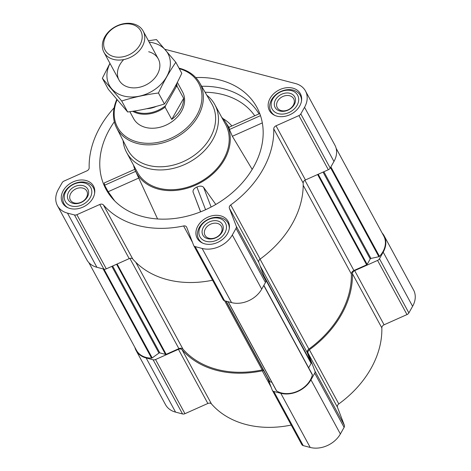 <?xml version="1.0" encoding="UTF-8"?>
<svg xmlns="http://www.w3.org/2000/svg" width="471" height="471" viewBox="0 0 471 471"><rect width="100%" height="100%" fill="white"/><g stroke="black" fill="none" stroke-linecap="round" stroke-linejoin="round"><path stroke-width="0.71" d="M267.534 377.766L272.279 390.165A3.344 2.561 -28.5 0 0 272.391 390.4A3.344 2.561 -28.5 0 0 273.822 391.46L280.793 393.291A23.415 17.933 -28.5 0 0 310.966 379.826L314.705 373.215A3.344 2.561 -28.5 0 0 314.946 371.119L308.04 353.079A3.344 2.561 -28.5 0 1 309.388 349.765A96.991 74.3 -28.5 0 0 352.414 273.716A3.344 2.561 -28.5 0 1 354.675 270.642L384.089 324.802L406.985 314.581A3.344 2.561 -28.5 0 0 408.869 312.915L412.608 306.309A23.415 17.933 -28.5 0 0 413.55 289.983L384.136 235.824A23.415 17.933 -28.5 0 0 382.152 233.051M384.089 324.802A3.344 2.561 -28.5 0 0 381.828 327.875A96.991 74.3 -28.5 0 1 338.802 403.924A3.344 2.561 -28.5 0 0 337.448 407.238L344.36 425.278A3.344 2.561 -28.5 0 1 344.113 427.374L340.374 433.985A23.415 17.933 -28.5 0 1 310.206 447.45L303.236 445.619A3.344 2.561 -28.5 0 1 301.799 444.559A3.344 2.561 -28.5 0 1 301.693 444.324M134.859 347.339A23.415 17.933 -28.5 0 0 136.107 350.518A23.415 17.933 -28.5 0 0 146.145 357.96L153.116 359.791A3.344 2.561 -28.5 0 0 155.542 359.532L178.438 349.311A3.344 2.561 -28.5 0 1 182.053 349.765L211.461 403.924A96.991 74.3 -28.5 0 0 291.208 425.06M211.461 403.924A3.344 2.561 -28.5 0 0 207.852 403.47L184.956 413.691A3.344 2.561 -28.5 0 1 182.53 413.95L175.559 412.119A23.415 17.933 -28.5 0 1 165.521 404.671L136.107 350.518M114.335 121.789A85.846 65.757 -28.5 0 0 109.714 195.094A85.846 65.757 -28.5 0 0 181.724 217.367A85.846 65.757 -28.5 0 0 253.463 167.217A85.846 65.757 -28.5 0 0 259.768 113.611A85.846 65.757 -28.5 0 0 195.759 77.568M134.788 169.319L104.232 182.96L104.615 185.221L108.177 191.709L114.7 200.923M133.493 165.109A51.286 39.287 -28.5 0 0 135.318 170.596A51.286 39.287 -28.5 0 0 177.549 190.219A51.286 39.287 -28.5 0 0 224.479 159.616A51.286 39.287 -28.5 0 0 225.273 121.748A51.286 39.287 -28.5 0 0 221.664 117.226M157.591 218.968L135.318 170.596M215.8 204.455L203.531 187.222C201.906 185.845 199.692 185.792 196.896 187.052C194.105 188.312 192.816 189.948 193.033 191.962L200.564 211.856M229.242 127.965C228.523 126.852 228.594 127.358 229.459 129.49L232.356 136.278L252.191 169.395M63.249 190.625A17.615 13.494 151.5 0 1 78.845 180.181A17.615 13.494 151.5 0 1 93.505 186.092A17.615 13.494 151.5 0 1 84.468 206.357A17.615 13.494 151.5 0 1 62.549 202.907A17.615 13.494 151.5 0 1 63.249 190.625M197.897 225.956A17.615 13.494 151.5 0 1 213.493 215.512A17.615 13.494 151.5 0 1 228.152 221.423A17.615 13.494 151.5 0 1 219.109 241.688A17.615 13.494 151.5 0 1 197.19 238.238A17.615 13.494 151.5 0 1 197.897 225.956M270.136 98.28A17.615 13.494 151.5 0 1 285.732 87.836A17.615 13.494 151.5 0 1 300.386 93.747A17.615 13.494 151.5 0 1 291.349 114.011A17.615 13.494 151.5 0 1 269.43 110.561A17.615 13.494 151.5 0 1 270.136 98.28M114.129 107.806A96.991 74.3 -28.5 0 0 89.172 167.782A3.344 2.561 -28.5 0 1 86.911 170.855L64.015 181.07A3.344 2.561 -28.5 0 0 62.131 182.736L58.392 189.348A23.415 17.933 -28.5 0 0 57.45 205.674A23.415 17.933 -28.5 0 0 67.488 213.122L74.465 214.947A3.344 2.561 -28.5 0 0 76.885 214.694L99.781 204.473L129.195 258.626L106.299 268.847A3.344 2.561 -28.5 0 1 103.873 269.106L96.902 267.281A23.415 17.933 -28.5 0 1 86.864 259.833L57.45 205.674M165.003 49.308L295.441 83.538A23.415 17.933 -28.5 0 1 305.479 90.98A23.415 17.933 -28.5 0 1 304.543 107.306L300.804 113.917A3.344 2.561 -28.5 0 1 298.92 115.583L276.024 125.804A3.344 2.561 -28.5 0 0 273.757 128.877A96.991 74.3 -28.5 0 1 230.731 204.92A3.344 2.561 -28.5 0 0 229.383 208.235L236.289 226.274A3.344 2.561 -28.5 0 1 236.048 228.37L232.309 234.982A23.415 17.933 -28.5 0 1 202.136 248.447L195.165 246.621A3.344 2.561 -28.5 0 1 193.734 245.556A3.344 2.561 -28.5 0 1 193.622 245.32L186.716 227.281A3.344 2.561 -28.5 0 0 186.61 227.046A3.344 2.561 -28.5 0 0 183.596 225.962A96.991 74.3 -28.5 0 1 103.396 204.92A3.344 2.561 -28.5 0 0 99.781 204.473M308.652 367.78L311.125 363.412A0.889 0.683 -28.5 0 0 311.19 362.853L307.351 352.826A3.792 2.903 -28.5 0 1 308.876 349.076A95.878 73.447 -28.5 0 0 351.354 273.992A3.792 2.903 -28.5 0 1 353.921 270.513L366.644 264.837A0.889 0.683 -28.5 0 0 367.144 264.39L370.218 258.962L323.047 172.098M103.396 204.92L132.804 259.079A3.344 2.561 -28.5 0 0 129.195 258.626M132.804 259.079A96.991 74.3 -28.5 0 0 212.556 280.216M223.036 299.479A3.344 2.561 -28.5 0 0 223.142 299.715A3.344 2.561 -28.5 0 0 224.579 300.781L231.549 302.606A23.415 17.933 -28.5 0 0 261.717 289.141L265.461 282.529A3.344 2.561 -28.5 0 0 265.703 280.433L258.797 262.394A3.344 2.561 -28.5 0 1 260.145 259.079A96.991 74.3 -28.5 0 0 303.171 183.031A3.344 2.561 -28.5 0 1 305.432 179.963L328.328 169.743A3.344 2.561 -28.5 0 0 330.212 168.076L333.957 161.465A23.415 17.933 -28.5 0 0 334.893 145.139L305.479 90.98M88.848 262.606L136.46 350.283A22.52 17.25 -28.5 0 0 151.556 358.119A0.889 0.683 -28.5 0 0 152.192 357.907L158.945 353.073A0.889 0.683 -28.5 0 1 159.799 352.891L165.521 354.392A0.889 0.683 -28.5 0 0 166.169 354.322L178.892 348.64L129.878 258.391M263.23 369.841A3.792 2.903 -28.5 0 0 262.164 369.929A95.878 73.447 -28.5 0 1 182.983 349.152A3.792 2.903 -28.5 0 0 178.892 348.64M225.921 301.134L269.536 381.445A0.889 0.683 -28.5 0 0 269.948 381.793L271.849 382.287M276.371 390.488A0.889 0.683 -28.5 0 0 276.63 390.936A22.52 17.25 -28.5 0 0 297.648 391.183A22.52 17.25 -28.5 0 0 312.373 374.981A0.889 0.683 -28.5 0 0 312.267 374.469L263.866 285.344L312.326 374.557M336.141 148.318L383.783 236.059A22.52 17.25 -28.5 0 1 379.473 256.383A0.889 0.683 -28.5 0 1 378.884 256.719L370.936 258.444A0.889 0.683 -28.5 0 0 370.218 258.962M182.053 349.765A96.991 74.3 -28.5 0 0 262.253 370.807L271.125 387.144M263.754 370.807A3.344 2.561 -28.5 0 0 262.253 370.807M354.675 270.642L377.571 260.422A3.344 2.561 -28.5 0 0 379.461 258.762L383.2 252.15A23.415 17.933 -28.5 0 0 384.136 235.824M206.804 95.201A50.167 38.434 151.5 0 1 214.817 104.609L225.556 124.385A50.167 38.434 151.5 0 1 199.804 182.1A50.167 38.434 151.5 0 1 137.379 172.268L126.64 152.492A50.167 38.434 151.5 0 1 123.108 140.652M262.318 122.902L232.356 136.278M260.487 115.642L229.459 129.49M135.654 171.362L104.615 185.221M138.78 178.044L108.177 191.709M193.033 191.962L200.64 211.82M196.896 187.052L205.58 209.73M203.531 187.222L211.114 207.04M179.31 68.701A46.123 35.331 151.5 0 1 197.443 114.147A46.123 35.331 151.5 0 1 140.499 142.631A46.123 35.331 151.5 0 1 117.073 99.828M177.349 82.343L182.565 91.951A27.871 21.348 151.5 0 1 168.265 124.014A27.871 21.348 151.5 0 1 133.581 118.551L129.861 111.698M179.009 68.148A47.235 36.185 151.5 0 1 199.563 82.684A47.235 36.185 151.5 0 1 175.683 137.685A47.235 36.185 151.5 0 1 116.555 127.759A47.235 36.185 151.5 0 1 116.784 99.487M199.563 82.684L211.75 103.75A47.901 36.691 151.5 0 1 187.54 159.516A47.901 36.691 151.5 0 1 127.582 149.454L116.555 127.759M214.817 104.609A50.167 38.434 151.5 0 1 189.071 162.324A50.167 38.434 151.5 0 1 126.64 152.492M272.75 98.963A14.495 11.104 151.5 0 1 296.636 93.764A14.495 11.104 151.5 0 1 285.338 113.729A14.495 11.104 151.5 0 1 272.75 98.963M275.559 99.699A11.151 8.543 151.5 0 1 293.928 95.701A11.151 8.543 151.5 0 1 285.238 111.062A11.151 8.543 151.5 0 1 275.559 99.699M274.999 115.483A16.72 12.811 151.5 0 1 270.896 111.391A16.72 12.811 151.5 0 1 271.567 99.734A16.72 12.811 151.5 0 1 286.374 89.82A16.72 12.811 151.5 0 1 300.286 95.43A16.72 12.811 151.5 0 1 301.487 101.1M65.869 191.314A14.495 11.104 151.5 0 1 89.749 186.116A14.495 11.104 151.5 0 1 78.457 206.08A14.495 11.104 151.5 0 1 65.869 191.314M68.678 192.05A11.151 8.543 151.5 0 1 87.047 188.047A11.151 8.543 151.5 0 1 78.357 203.407A11.151 8.543 151.5 0 1 68.678 192.05M68.118 207.835A16.72 12.811 151.5 0 1 64.015 203.743A16.72 12.811 151.5 0 1 64.686 192.08A16.72 12.811 151.5 0 1 79.493 182.165A16.72 12.811 151.5 0 1 93.405 187.782A16.72 12.811 151.5 0 1 94.6 193.451M200.516 226.639A14.495 11.104 151.5 0 1 224.396 221.441A14.495 11.104 151.5 0 1 213.104 241.405A14.495 11.104 151.5 0 1 200.516 226.639M203.319 227.375A11.151 8.543 151.5 0 1 221.694 223.378A11.151 8.543 151.5 0 1 213.004 238.732A11.151 8.543 151.5 0 1 203.319 227.375M202.765 243.16A16.72 12.811 151.5 0 1 198.662 239.068A16.72 12.811 151.5 0 1 199.333 227.411A16.72 12.811 151.5 0 1 214.134 217.496A16.72 12.811 151.5 0 1 228.052 223.107A16.72 12.811 151.5 0 1 229.247 228.776M277.631 101.124A9.338 7.153 151.5 0 1 285.897 95.589A9.338 7.153 151.5 0 1 293.668 98.722A9.338 7.153 151.5 0 1 288.876 109.46A9.338 7.153 151.5 0 1 277.254 107.635A9.338 7.153 151.5 0 1 277.631 101.124M205.397 228.8A9.338 7.153 151.5 0 1 213.663 223.26A9.338 7.153 151.5 0 1 221.435 226.398A9.338 7.153 151.5 0 1 216.642 237.137A9.338 7.153 151.5 0 1 205.02 235.312A9.338 7.153 151.5 0 1 205.397 228.8M70.75 193.469A9.338 7.153 151.5 0 1 79.016 187.935A9.338 7.153 151.5 0 1 86.788 191.067A9.338 7.153 151.5 0 1 81.995 201.812A9.338 7.153 151.5 0 1 70.373 199.981A9.338 7.153 151.5 0 1 70.75 193.469M176.16 84.627A27.241 20.865 151.5 0 1 176.183 86.864L165.515 105.716A27.241 20.865 151.5 0 1 134.017 111.079M165.515 105.716L165.085 107.176A27.871 21.348 151.5 0 1 132.669 111.286M176.79 83.42A27.871 21.348 151.5 0 1 176.996 86.122L176.183 86.864M176.996 86.122L183.643 98.357L171.732 119.416A27.871 21.348 -28.5 0 0 183.643 98.357M165.085 107.176L171.732 119.416M105.94 36.061A20.247 15.508 151.5 0 1 139.298 28.796A20.247 15.508 151.5 0 1 123.52 56.685A20.247 15.508 151.5 0 1 105.94 36.061M104.845 36.767A22.296 17.08 151.5 0 1 124.591 23.55A22.296 17.08 151.5 0 1 143.143 31.033A22.296 17.08 151.5 0 1 131.697 56.685A22.296 17.08 151.5 0 1 103.956 52.316A22.296 17.08 151.5 0 1 104.845 36.767M149.183 42.16A33.335 25.534 151.5 0 1 153.652 42.973A33.335 25.534 151.5 0 1 166.846 76.39A33.335 25.534 151.5 0 1 124.562 96.219A33.335 25.534 151.5 0 1 109.996 63.444M148.683 51.751A22.296 17.08 151.5 0 1 156.266 76.125A22.296 17.08 151.5 0 1 125.121 85.899A22.296 17.08 151.5 0 1 123.72 59.587M109.937 63.332L102.342 78.28L121.706 100.994C133.393 97.303 145.639 94.636 158.45 92.999C163.608 81.866 169.401 71.627 175.824 62.284L156.46 39.57L148.418 40.753M102.342 78.28L108.318 89.272L127.676 111.992L121.706 100.994M175.824 62.284L181.794 73.282C176.637 84.421 170.843 94.653 164.42 103.997C152.734 107.694 140.488 110.355 127.676 111.992M158.45 92.999L164.42 103.997M201.641 86.281A84.639 64.839 151.5 0 1 259.015 113.864M222.824 118.492A55.743 42.702 151.5 0 1 231.891 125.975M205.091 92.239A80.2 61.436 151.5 0 1 254.734 115.778M366.644 264.837L317.601 174.529M353.921 270.513L304.902 180.246M67.488 213.122L96.902 267.281M74.465 214.947L103.873 269.106M76.885 214.694L106.299 268.847M183.596 225.962L192.468 242.3M195.165 246.621L224.579 300.781M202.136 248.447L231.549 302.606M232.309 234.982L261.717 289.141M236.048 228.37L265.461 282.529M236.289 226.274L265.703 280.433M229.383 208.235L258.797 262.394M230.731 204.92L260.145 259.079M273.757 128.877L303.171 183.031M276.024 125.804L305.432 179.963M298.92 115.583L328.328 169.743M300.804 113.917L330.212 168.076M304.543 107.306L333.957 161.465M166.169 354.322L117.126 264.013M311.19 362.853L263.96 275.882M307.351 352.826L260.122 265.856M151.556 358.119L103.108 268.906M152.192 357.907L103.979 269.135M158.945 353.073L111.862 266.368M159.799 352.891L112.628 266.027M165.521 354.392L116.578 264.26M182.983 349.152L135.807 262.276M262.164 369.929L224.62 300.792M269.948 381.793L226.186 301.199M276.63 390.936L228.182 301.723M312.373 374.981L263.778 285.497M311.125 363.412L264.837 278.178M308.876 349.076L260.045 259.156M351.354 273.992L303.194 185.303M367.144 264.39L318.202 174.264M370.936 258.444L323.854 171.738M378.884 256.719L330.489 167.594M379.473 256.383L330.877 166.899M146.145 357.96L175.559 412.119M153.116 359.791L182.53 413.95M155.542 359.532L184.956 413.691M178.438 349.311L207.852 403.47M273.822 391.46L303.236 445.619M280.793 393.291L310.206 447.45M310.966 379.826L340.374 433.985M314.705 373.215L344.113 427.374M314.946 371.119L344.36 425.278M308.04 353.079L337.448 407.238M309.388 349.765L338.802 403.924M352.414 273.716L381.828 327.875M377.571 260.422L406.985 314.581M379.461 258.762L408.869 312.915M383.2 252.15L412.608 306.309M156.431 106.328A21.631 16.567 151.5 0 1 146.734 108.719M225.273 121.748L228.912 127.305M193.734 245.556L223.142 299.715M269.565 381.504L225.915 301.128M276.436 390.73L228.082 301.699M272.391 390.4L301.799 444.559M259.633 113.593L228.753 127.376M270.896 111.391L272.232 113.858M300.286 95.43L301.628 97.897M64.015 203.743L65.351 206.21M93.405 187.782L94.742 190.249M198.662 239.068L199.998 241.535M228.052 223.107L229.389 225.574M103.956 52.316L119.057 80.123M143.143 31.033L158.244 58.84"/></g></svg>

